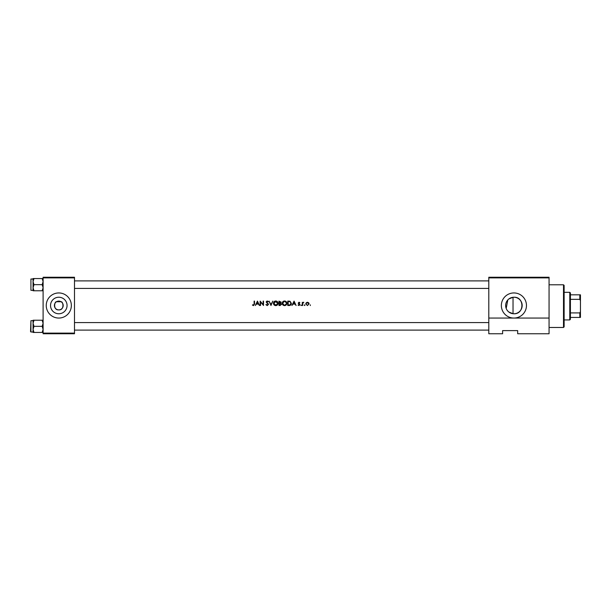 <?xml version="1.0" encoding="UTF-8"?>
<svg xmlns="http://www.w3.org/2000/svg" width="611" height="611" viewBox="0 0 611 611"><rect width="100%" height="100%" fill="white"/><g stroke="black" fill="none" stroke-linecap="round" stroke-linejoin="round"><path stroke-width="0.92" d="M58.801 301.108A4.392 4.392 0 0 0 54.402 305.5A4.392 4.392 0 0 0 58.801 309.892C64.613 310.342 63.246 301.299 61.062 301.735L56.533 301.735C54.364 301.292 52.966 310.335 58.801 309.892A4.392 4.392 0 0 0 63.193 305.5A4.392 4.392 0 0 0 58.801 301.108M58.801 297.236A8.264 8.264 0 0 0 50.537 305.5A8.264 8.264 0 0 0 58.801 313.764A8.264 8.264 0 0 0 67.057 305.5A8.264 8.264 0 0 0 58.801 297.236M58.801 292.944A12.556 12.556 0 0 0 46.245 305.5A12.556 12.556 0 0 0 58.801 318.056A12.556 12.556 0 0 0 71.35 305.5A12.556 12.556 0 0 0 58.801 292.944M508.887 298.939L513.034 297.282L513.034 313.718L508.848 312.03M507.756 311.014L506.855 309.808M506.191 308.448L507.81 299.925M513.034 313.718L513.912 313.764C524.605 314.253 524.528 296.679 513.912 297.236A8.264 8.264 0 0 0 505.648 305.5A8.264 8.264 0 0 0 513.912 313.764A8.264 8.264 0 0 0 522.168 305.5A8.264 8.264 0 0 0 513.912 297.236L513.034 297.282M513.912 292.944A12.556 12.556 0 0 0 501.356 305.5A12.556 12.556 0 0 0 513.912 318.056A12.556 12.556 0 0 0 526.468 305.5A12.556 12.556 0 0 0 513.912 292.944M257.452 301.108L255.306 305.5L256.406 304.095L258.4 304.095L259.476 305.5L257.452 301.108M265.9 304.652L267.236 305.615L268.489 304.423L266.579 302.002L267.221 301.444L268.435 301.735L267.267 300.994L266.182 302.017L268.099 304.415L267.236 305.164L265.9 304.652M275.729 300.994C274.324 301.139 273.568 301.91 273.445 303.323C273.583 304.721 274.354 305.485 275.767 305.615C277.18 305.485 277.944 304.713 278.066 303.3C277.952 301.88 277.173 301.116 275.729 300.994M284.52 300.994C283.114 301.139 282.351 301.91 282.236 303.323C282.366 304.721 283.137 305.485 284.558 305.615C285.963 305.485 286.735 304.713 286.857 303.3C286.735 301.88 285.956 301.116 284.52 300.994M294.067 301.108L291.928 305.5L293.028 304.095L295.021 304.095L296.098 305.5L294.067 301.108M301.139 305.553L301.506 305.187L300.772 305.187M304.629 304.82L304.629 305.553L304.996 305.187L304.263 305.187M310.319 304.82L310.319 305.553L310.319 304.82M305.813 303.591L307.448 302.231L306.226 302.766L305.783 303.904L307.448 305.553L309.113 303.904L308.67 302.758L307.448 302.231L308.67 302.758L309.113 303.904M302.292 302.292L302.292 305.5L302.689 305.5L302.758 303.316L303.812 302.346L302.689 302.758L302.292 302.292M299.871 302.689L299.046 302.231L298.237 303.071L299.535 304.645L298.069 305.118L298.985 305.553L299.925 304.629L298.634 303.056L299.871 302.689L299.046 302.231L299.871 302.689M287.758 305.5L289.118 305.5C290.531 305.485 291.279 304.774 291.363 303.362L290.042 301.261L287.758 301.108L287.758 305.5M278.967 301.108L278.967 305.5L280.159 305.5L281.564 304.255L280.716 303.132L281.22 302.193L278.967 301.108M269.054 301.108L270.971 305.5L272.827 301.108L270.94 304.568L269.054 301.108M260.156 305.5L260.546 305.5L260.546 302.048L263.532 305.5L263.532 301.108L263.142 301.108L263.142 304.561L260.156 301.108L260.156 305.5M254.123 301.108L254.123 304.026L253.519 305.164L252.435 305.103L253.496 305.615L254.52 304.072L254.52 301.108L254.123 301.108M549.06 277.883L549.06 333.751L517.677 333.751L517.677 330.612L502.609 330.612L502.609 333.751L488.8 333.751L488.8 277.249L549.06 277.249L549.06 277.883L488.8 277.883M43.106 277.883L43.106 277.249L74.489 277.249L74.489 277.883L43.106 277.883L43.106 333.117L74.489 333.117L74.489 333.751L43.106 333.751L43.106 333.117M74.489 277.883L74.489 333.117M549.06 318.056L488.8 318.056M307.936 302.72L308.715 303.904L307.448 302.628L306.424 303.155M308.692 304.156L307.7 305.141M307.203 305.141L306.203 304.156M306.271 303.415L307.448 302.628M303.468 302.231L302.689 302.758L303.812 302.346M303.392 302.628L302.758 303.316L303.27 302.644M302.758 303.316L302.689 304.423M299.046 302.628L298.634 303.056L299.046 302.628L299.604 302.964L299.046 302.628L298.741 303.354L299.925 304.629L298.985 305.553L298.069 305.118M299.199 303.682L299.925 304.629L298.985 305.553M298.962 305.164L299.535 304.645L298.962 305.164L298.328 304.82L298.962 305.164L299.535 304.645L298.237 303.071L299.046 302.231M298.382 303.568L298.237 303.071M294.036 301.964L294.808 303.644L293.242 303.644L294.036 301.964M288.644 301.108L290.042 301.261M291.332 303.804L291.226 304.225M290.088 305.378L289.568 305.477M290.072 301.781L290.966 303.354L289.912 304.935L288.155 305.049L288.155 301.559L289.499 301.613M289.813 301.681L289.041 301.574M290.958 303.614L290.951 303.087M290.859 302.674L290.301 301.918M288.659 305.049L290.149 304.843M290.37 304.706L290.943 303.705M282.733 301.857L283.451 301.261M285.39 301.139L286.185 301.658M286.192 304.935L285.009 305.569M284.558 305.615L283.664 305.447M282.618 304.599L282.404 304.202M284.909 301.475L286.429 302.934M286.391 302.766L286.063 302.155M286.429 303.667L284.909 305.133M284.168 305.133L282.633 303.323L282.954 304.354M282.962 302.254L282.633 303.323L284.207 301.475M281.22 302.193L280.716 303.132L281.564 304.255L280.716 303.132M280.548 302.766L280.831 302.201L279.364 302.964L279.364 301.559L280.747 301.887M280.831 302.201L279.899 301.559L280.831 302.201M280.472 305.011L281.167 304.255L280.449 303.468L281.167 304.255L279.364 305.049L279.364 303.415L280.449 303.468L279.624 303.415M273.949 301.857L274.66 301.261M276.6 301.139L277.027 301.36M277.402 304.935L276.218 305.576M275.767 305.615L274.874 305.447M273.82 304.584L273.621 304.202M277.638 303.667L275.752 305.164L273.843 303.323L275.752 301.444L277.677 303.3L275.416 301.475M275.385 305.133L276.126 305.133M274.171 302.254L274.163 304.354M266.274 304.431L267.236 305.164L266.442 304.69M267.236 305.164L268.099 304.415L266.182 302.017M268.023 304.721L267.389 303.461M266.205 301.811L267.038 301.017M267.267 300.994L268.435 301.735L267.267 300.994M267.358 301.452L267.985 301.887M267.221 301.444L266.579 302.002L267.221 301.444L266.579 302.002L267.458 303.003M266.587 301.887L266.87 302.567M268.26 303.743L268.466 304.194M257.414 301.964L258.193 303.644L256.62 303.644L257.414 301.964M253.496 305.615L252.435 305.103M252.671 304.767L253.855 305.049M253.519 305.164L254.123 304.026M563.502 284.787L564.129 285.413L564.129 326.847L563.502 327.473L563.502 284.787L549.06 284.787M74.489 280.892L488.8 280.892M74.489 288.423L488.8 288.423M43.106 320.233L42.159 320.233L43.106 323.288L42.159 326.343L43.106 329.398L42.159 332.453L34.01 332.453L33.063 329.398L34.01 326.343L33.063 323.288L34.01 320.233L33.063 320.233L33.063 332.453L34.01 332.453M30.55 331.613L30.924 320.691L30.924 331.987L30.55 331.613M42.159 320.233L34.01 320.233M42.159 326.343L34.01 326.343M42.159 332.453L43.106 332.453M488.8 330.108L74.489 330.108M488.8 322.577L74.489 322.577M33.063 281.602L33.063 287.712L34.01 284.657L33.063 281.602L34.01 278.547L33.063 278.547L33.063 281.602M30.924 290.309L30.924 279.013L30.924 290.309L33.063 290.309M43.106 278.547L42.159 278.547L43.106 281.602L42.159 284.657L34.01 284.657M42.159 278.547L34.01 278.547M42.159 284.657L43.106 287.712L42.159 290.767L34.01 290.767L33.063 287.712L33.063 290.767L34.01 290.767M42.159 290.767L43.106 290.767M569.78 292.318L570.407 292.944L570.407 319.309L569.78 319.935L569.78 292.318L564.129 292.318M570.407 312.916L579.824 312.916L580.45 311.602L580.45 317.43L579.824 317.43L579.824 312.916M570.407 294.83L580.45 294.83L580.45 311.602M580.45 300.658L579.824 299.337L579.824 294.83M570.407 299.337L579.824 299.337M570.407 317.43L579.824 317.43M563.502 327.473L549.06 327.473M30.924 331.987L33.063 331.987M30.924 320.691L33.063 320.691M30.924 279.013L33.063 279.013M569.78 319.935L564.129 319.935"/></g></svg>
